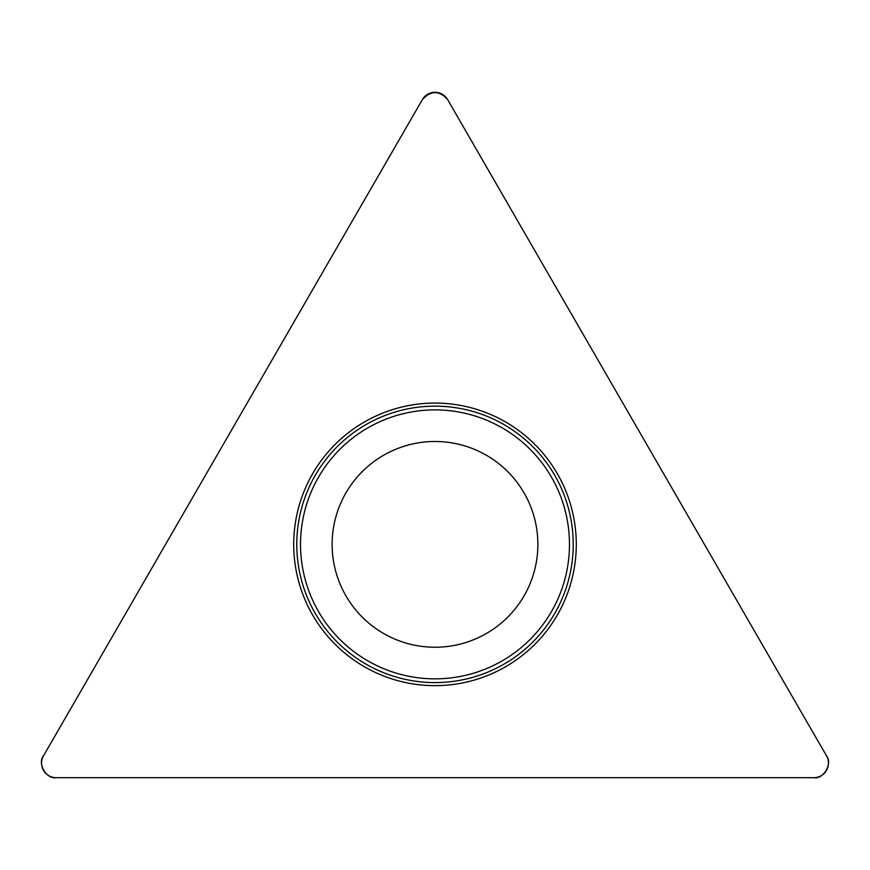 <?xml version="1.0" encoding="UTF-8"?>
<svg xmlns="http://www.w3.org/2000/svg" width="870" height="870" viewBox="0 0 870 870"><rect width="100%" height="100%" fill="white"/><g stroke="black" fill="none" stroke-linecap="round" stroke-linejoin="round"><path stroke-width="1.3" d="M422.374 99.593L43.5 755.823A14.583 14.583 0 0 0 56.126 777.693L813.874 777.693A14.583 14.583 0 0 0 826.5 755.823L447.626 99.593A14.583 14.583 0 0 0 422.374 99.593M312.645 615.014A141.288 141.288 0 0 0 557.355 615.014A141.288 141.288 0 0 0 435 403.082A141.288 141.288 0 0 0 312.645 615.014M345.901 595.809A102.888 102.888 0 0 1 435 441.492A102.888 102.888 0 0 1 524.099 595.809A102.888 102.888 0 0 1 345.901 595.809M826.5 755.823L447.626 99.593C439.209 90.295 430.791 90.295 422.374 99.593L43.5 755.823C37.116 763.371 46.393 779.444 56.126 777.693L813.874 777.693C823.607 779.444 832.884 763.371 826.5 755.823M315.299 613.481A138.221 138.221 0 0 1 365.889 424.669A138.221 138.221 0 0 1 554.701 475.259A138.221 138.221 0 0 1 504.111 664.071A138.221 138.221 0 0 1 315.299 613.481M551.46 477.13A134.48 134.48 0 0 0 367.76 427.909A134.48 134.48 0 0 0 318.54 611.61A134.48 134.48 0 0 0 502.24 660.83A134.48 134.48 0 0 0 551.46 477.13"/></g></svg>
